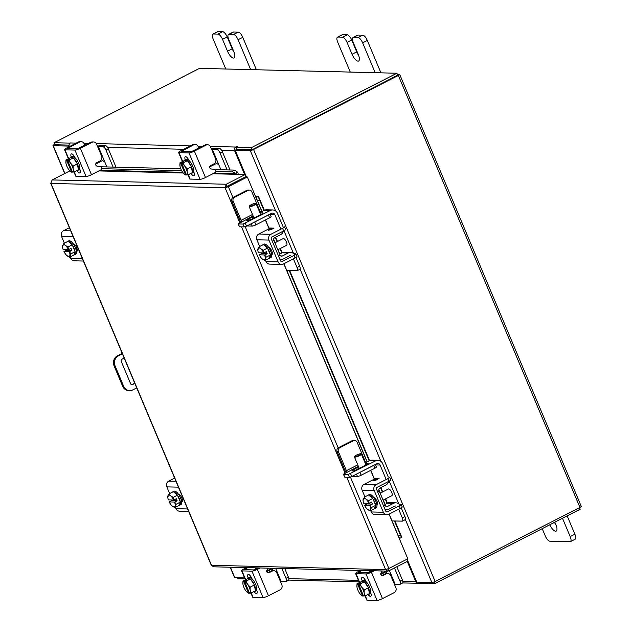 <?xml version="1.0" encoding="UTF-8"?>
<svg xmlns="http://www.w3.org/2000/svg" width="632" height="632" viewBox="0 0 632 632"><rect width="100%" height="100%" fill="white"/><g stroke="black" fill="none" stroke-linecap="round" stroke-linejoin="round"><path stroke-width="0.95" d="M122.671 386.263L123.667 386.286A7.521 6.841 91.4 0 0 129.694 390.623L128.699 390.6A7.521 6.841 -88.6 0 1 122.671 386.263L114.076 365.825A7.521 6.841 -88.6 0 1 117.426 355.832L122.213 353.383M122.403 353.825L118.421 355.856A7.521 6.841 91.4 0 0 115.071 365.849L114.076 365.825M123.667 386.286L115.071 365.849M136.717 387.89L132.744 389.92A7.521 6.841 91.4 0 1 129.694 390.623M131.646 384.754A1.864 1.698 91.4 0 0 131.898 384.651L134.75 383.197M131.898 384.651L134.932 383.632M132.894 384.675A1.864 1.698 -88.6 0 1 130.642 383.774L121.32 361.591A1.864 1.698 -88.6 0 1 122.15 359.118L124.188 358.075M172.465 492.115A7.521 2.789 62.9 0 1 172.781 491.87L174.029 491.23A7.521 2.789 62.9 0 1 180.562 498A7.521 2.789 62.9 0 1 180.87 504.62L179.63 505.252A7.521 2.789 62.9 0 1 179.125 505.379M173.397 491.751A7.521 2.789 62.9 0 1 177.395 495.117M177.545 495.33A7.521 2.789 62.9 0 1 179.322 498.64A7.521 2.789 62.9 0 1 180.317 501.927M180.349 502.14A7.521 2.789 62.9 0 1 179.63 505.252M181.74 497.605A3.911 1.454 62.9 0 1 181.589 500.196A3.911 1.454 62.9 0 1 181.337 500.26M177.481 495.188L173.31 491.68L169.068 493.853L170.482 495.693L173.239 497.352L177.481 495.188A7.592 2.82 -117.1 0 1 177.481 495.196L173.239 497.36L173.816 499.999L176.288 498.743L177.15 500.781L174.677 502.045L176.131 504.233L180.373 502.069L177.481 495.196M174.859 507.614L179.101 505.442L180.373 502.077A7.592 2.82 -117.1 0 0 180.373 502.069L176.131 504.241L174.859 507.614L172.102 505.948A6.589 2.449 62.9 0 1 169.226 501.934L171.699 500.647L171.414 499.967M169.068 493.853L167.796 497.218M169.226 501.934L174.677 502.045M174.953 506.327A6.589 2.449 62.9 0 1 172.481 506.264M173.816 499.999L168.365 499.888A6.589 2.449 62.9 0 1 167.812 497.518A6.589 2.449 62.9 0 1 167.891 495.93M177.15 500.781L171.699 500.647M168.009 495.63A6.589 2.449 62.9 0 1 170.482 495.693M170.861 496.009A6.589 2.449 62.9 0 1 173.737 500.023M174.598 502.069A6.589 2.449 62.9 0 1 175.072 506.019M178.414 494.161L178.572 494.169A4.226 1.572 62.9 0 1 181.763 497.661A4.226 1.572 62.9 0 1 182.103 501.753A4.226 1.572 62.9 0 1 181.795 501.824L181.629 501.816M188.652 511.422L179.488 511.193A4.361 3.966 -88.6 0 1 175.988 508.681L175.42 507.322M169.637 493.56L166.824 486.877A4.361 3.966 -88.6 0 1 168.768 481.086L174.637 478.084M182.561 500.576L181.408 500.544M386.192 571.083A5.562 1.019 -22.8 0 0 384.88 571.707L380.701 573.848M380.772 574.448L386.057 571.739A2.71 0.498 157.2 0 1 387.479 571.115M389.391 570.554L395.15 584.245L399.882 584.363A3.61 1.343 -117.1 0 0 400.143 584.308A3.61 1.343 -117.1 0 0 400.001 581.132L394.463 567.963M370.218 570.688L370.715 571.873M400.001 581.132L402.363 579.923L396.825 566.754M395.15 584.245A2.71 0.498 -22.8 0 0 394.463 584.339M402.363 579.923A3.61 1.343 62.9 0 1 402.505 583.099L400.143 584.308M361.283 581.701A7.521 2.789 62.9 0 1 361.875 581.006L363.116 580.366A7.521 2.789 62.9 0 1 363.677 580.247A7.521 2.789 62.9 0 1 369.357 586.457A7.521 2.789 62.9 0 1 369.965 593.756L368.717 594.388A7.521 2.789 62.9 0 1 368.164 594.507A7.521 2.789 62.9 0 1 367.856 594.475M361.875 581.006A7.521 2.789 62.9 0 1 362.436 580.879A7.521 2.789 62.9 0 1 364.301 581.772M364.451 581.898A7.521 2.789 62.9 0 1 368.361 587.649M368.464 587.894A7.521 2.789 62.9 0 1 369.357 593.574M369.293 593.74A7.521 2.789 62.9 0 1 368.717 594.388M364.783 580.176A7.521 2.789 62.9 0 1 365.004 579.623M368.44 587.776L364.198 589.94L364.143 592.879L365.13 595.858L369.372 593.693L368.44 587.776L364.364 581.78A7.592 2.82 -117.1 0 0 364.364 581.772L361.22 581.693L356.977 583.865L357.641 584.118L360.114 582.854L361.046 582.878L358.581 584.142L360.122 583.944L364.364 581.772M369.372 593.693L365.13 595.865L363.511 596L358.581 584.142M363.376 595.668L362.657 596.039L361.228 595.107A6.589 2.449 62.9 0 1 359.655 593.306L359.284 592.761A6.589 2.449 62.9 0 1 357.009 587.341L356.977 583.865M364.198 589.94L361.496 586.923L360.122 583.944L364.364 581.78M364.23 593.416A6.589 2.449 62.9 0 1 363.511 596M361.867 587.46A6.589 2.449 62.9 0 1 364.143 592.879M362.657 596.039L362.578 595.976A6.589 2.449 62.9 0 1 361.228 595.107M357.641 584.118L362.578 595.976M360.287 583.265L360.114 582.854M356.922 586.804A6.589 2.449 62.9 0 1 356.906 586.654A6.589 2.449 62.9 0 1 357.633 584.221M358.573 584.245A6.589 2.449 62.9 0 1 361.496 586.923M371.055 593.954A4.226 1.572 62.9 0 1 370.486 593.203M370.66 592.737A4.226 1.572 62.9 0 1 370.771 596.316A4.226 1.572 62.9 0 1 370.455 596.379A4.226 1.572 62.9 0 1 368.195 594.507M382.486 598.599A4.361 0.798 157.2 0 1 377.075 600.4L365.968 573.967A4.361 0.798 -22.8 0 0 371.379 572.165L382.486 598.599L394.171 592.626A3.76 3.421 91.4 0 0 395.845 587.634L390.829 575.697A3.76 3.421 91.4 0 0 386.294 573.88L383.032 575.547A1.801 1.643 -88.6 0 1 381.001 572.876L382.218 570.98M361.694 570.475L358.368 572.513L368.33 572.758L372.904 570.751M381.704 575.578A1.801 1.643 91.4 0 0 381.847 575.515L385.109 573.848A3.76 3.421 -88.6 0 1 386.634 573.501L387.819 573.524M368.511 572.742A1.801 1.643 -88.6 0 1 368.606 572.568L369.823 570.672M365.968 573.967L356.006 573.722L359.687 582.483M371.379 572.165L374.089 570.783M359.395 582.625L355.587 573.564A4.361 0.798 -22.8 0 1 357.799 571.834L360.517 570.443M355.587 573.564A4.361 0.798 -22.8 0 0 356.006 573.722M362.199 580.84A4.226 1.572 62.9 0 1 362.104 577.316A4.226 1.572 62.9 0 1 365.778 581.124L365.92 581.472M377.075 600.4L367.113 600.155A4.361 0.798 157.2 0 1 366.702 599.997L364.972 595.889M365.027 580.761L364.64 579.828A4.226 1.572 62.9 0 1 364.182 578.462M272.179 568.263A5.562 1.019 -22.8 0 0 270.859 568.887L266.68 571.028M266.751 571.62L272.044 568.918A2.71 0.498 157.2 0 1 273.459 568.294M275.631 568.342L281.129 581.424L285.862 581.543A3.61 1.343 -117.1 0 0 286.13 581.487A3.61 1.343 -117.1 0 0 285.98 578.312L281.856 568.5M256.205 567.868L256.703 569.045M285.98 578.312L288.342 577.103L284.755 568.571M281.129 581.424A2.71 0.498 -22.8 0 0 280.442 581.519M288.342 577.103A3.61 1.343 62.9 0 1 288.492 580.279L286.13 581.487M247.262 578.873A7.521 2.789 62.9 0 1 247.855 578.177L249.095 577.545A7.521 2.789 62.9 0 1 249.656 577.427A7.521 2.789 62.9 0 1 255.336 583.636A7.521 2.789 62.9 0 1 255.944 590.936L254.704 591.568A7.521 2.789 62.9 0 1 254.143 591.686A7.521 2.789 62.9 0 1 253.835 591.647M247.855 578.177A7.521 2.789 62.9 0 1 248.416 578.059A7.521 2.789 62.9 0 1 250.28 578.952M250.43 579.078A7.521 2.789 62.9 0 1 254.34 584.829M254.443 585.074A7.521 2.789 62.9 0 1 255.336 590.754M255.273 590.912A7.521 2.789 62.9 0 1 254.704 591.568M250.762 577.356A7.521 2.789 62.9 0 1 250.983 576.795M255.352 590.873A7.592 2.82 -117.1 0 0 255.36 590.873L254.42 584.956L250.351 578.959L247.199 578.873L242.957 581.045L243.62 581.298L246.093 580.034L247.025 580.058L244.56 581.322L246.101 581.124L250.343 578.952A7.592 2.82 -117.1 0 0 250.343 578.952L246.109 581.124L247.475 584.094L250.177 587.12L250.122 590.059L251.109 593.037L255.36 590.873L251.109 593.045L249.49 593.179L244.56 581.322M254.42 584.956L250.177 587.12M249.356 592.848L248.637 593.219L247.207 592.287A6.589 2.449 62.9 0 1 245.635 590.478L245.263 589.94A6.589 2.449 62.9 0 1 242.988 584.521L242.957 581.045M250.209 590.596A6.589 2.449 62.9 0 1 249.49 593.179M247.847 584.639A6.589 2.449 62.9 0 1 250.122 590.059M248.637 593.219L248.558 593.156A6.589 2.449 62.9 0 1 247.207 592.287M243.62 581.298L248.558 593.156M246.267 580.445L246.093 580.034M242.901 583.984A6.589 2.449 62.9 0 1 242.886 583.834A6.589 2.449 62.9 0 1 243.612 581.401M244.552 581.424A6.589 2.449 62.9 0 1 247.475 584.094M257.034 591.133A4.226 1.572 62.9 0 1 256.466 590.383M256.639 589.917A4.226 1.572 62.9 0 1 256.75 593.488A4.226 1.572 62.9 0 1 256.442 593.559A4.226 1.572 62.9 0 1 254.175 591.686M268.466 595.779A4.361 0.798 157.2 0 1 263.054 597.58L251.947 571.146A4.361 0.798 -22.8 0 0 257.358 569.345L268.466 595.779L280.15 589.806A3.76 3.421 91.4 0 0 281.825 584.813L276.808 572.876A3.76 3.421 91.4 0 0 272.274 571.059L269.011 572.726A1.801 1.643 -88.6 0 1 266.981 570.056L268.197 568.16M247.681 567.654L244.347 569.693L254.309 569.938L258.883 567.931M267.692 572.758A1.801 1.643 91.4 0 0 267.826 572.695L271.089 571.028A3.76 3.421 -88.6 0 1 272.613 570.672L273.798 570.704M254.491 569.922A1.801 1.643 -88.6 0 1 254.585 569.748L255.802 567.852M251.947 571.146L241.985 570.901L245.666 579.663M257.358 569.345L260.068 567.963M245.382 579.805L241.566 570.743A4.361 0.798 -22.8 0 1 243.786 569.013L246.496 567.623M241.566 570.743A4.361 0.798 -22.8 0 0 241.985 570.901M248.178 578.019A4.226 1.572 62.9 0 1 248.084 574.496A4.226 1.572 62.9 0 1 251.757 578.304L251.899 578.643M263.054 597.58L253.092 597.335A4.361 0.798 157.2 0 1 252.682 597.177L250.951 593.069M251.007 577.932L250.62 577.008A4.226 1.572 62.9 0 1 250.161 575.641M220.916 169.763L218.83 164.818L216.831 163.459A2.71 0.498 -22.8 0 0 214.785 164.296L214.469 163.538M209.745 166.88L214.785 164.296M227.141 169.913L220.023 152.984A3.61 1.343 -117.1 0 0 217.147 149.673L219.509 148.465L214.777 148.346A5.562 1.019 -22.8 0 0 211.507 149.097M211.736 149.65A2.71 0.498 157.2 0 1 212.415 149.555L218.83 164.818M217.147 149.673L212.415 149.555M219.509 148.465A3.61 1.343 62.9 0 1 222.385 151.775L220.023 152.984M235.349 182.616L235.151 182.158M230.04 169.984L222.385 151.775M232.987 183.825L232.789 183.367M231.225 184.165L232.276 184.189M199.27 147.967L198.764 147.951M209.737 167.433L210.14 168.389M184.283 160.631A7.521 2.789 62.9 0 1 184.876 159.935L186.116 159.304A7.521 2.789 62.9 0 1 186.677 159.185A7.521 2.789 62.9 0 1 192.357 165.394A7.521 2.789 62.9 0 1 192.965 172.686L191.717 173.326A7.521 2.789 62.9 0 1 191.164 173.445A7.521 2.789 62.9 0 1 190.856 173.405M184.876 159.935A7.521 2.789 62.9 0 1 185.437 159.817A7.521 2.789 62.9 0 1 187.301 160.71M187.451 160.836A7.521 2.789 62.9 0 1 191.362 166.587M191.464 166.824A7.521 2.789 62.9 0 1 192.357 172.504M192.294 172.67A7.521 2.789 62.9 0 1 191.717 173.326M187.783 159.106A7.521 2.789 62.9 0 1 187.957 158.648M187.364 160.71L184.22 160.631L179.978 162.803L180.641 163.048L183.114 161.792L184.046 161.816L181.582 163.072L183.122 162.874L187.364 160.71L183.122 162.882L184.497 165.853L187.198 168.878L191.441 166.706L187.364 160.71M187.198 168.878L187.143 171.817L188.131 174.795L192.373 172.623A7.592 2.82 -117.1 0 0 192.373 172.623L191.441 166.706M179.978 162.803L180.009 166.279A6.589 2.449 62.9 0 0 182.285 171.699L182.648 172.236A6.589 2.449 62.9 0 0 184.228 174.045L184.986 174.716A7.592 2.82 62.9 0 1 184.986 174.716L186.377 174.606M192.373 172.631L188.131 174.803L186.511 174.938L181.574 163.175A6.589 2.449 62.9 0 1 184.497 165.853M179.923 165.742A6.589 2.449 62.9 0 1 179.907 165.592A6.589 2.449 62.9 0 1 180.634 163.151L180.641 163.048M183.288 162.203L183.114 161.792M180.634 163.151L185.658 174.977M184.868 166.398A6.589 2.449 62.9 0 1 187.143 171.817M187.23 172.346A6.589 2.449 62.9 0 1 186.511 174.938M185.579 174.914A6.589 2.449 62.9 0 1 184.228 174.045M185.215 159.762A4.226 1.572 62.9 0 1 185.31 156.744A4.226 1.572 62.9 0 1 185.626 156.673A4.226 1.572 62.9 0 1 188.921 160.402M204.879 145.099A3.76 3.421 -88.6 0 1 206.403 144.744L207.588 144.775A3.76 3.421 91.4 0 1 210.598 146.948L215.615 158.885A3.76 3.421 91.4 0 1 213.94 163.878L210.677 165.545A1.801 1.643 -88.6 0 0 211.214 168.981L214.382 169.281A1.801 1.643 -88.6 0 1 214.92 172.718L205.487 177.537A4.361 0.798 157.2 0 1 200.075 179.338L188.968 152.905A4.361 0.798 -22.8 0 0 194.38 151.103L206.064 145.131L204.879 145.099L191.33 151.696L181.226 151.396L193.669 144.823L192.484 144.791L180.799 150.764A4.361 0.798 -22.8 0 0 178.587 152.502A4.361 0.798 -22.8 0 0 179.006 152.652L188.968 152.905M192.484 144.791A3.76 3.421 -88.6 0 1 194.008 144.444L195.193 144.467A3.76 3.421 91.4 0 1 198.211 146.64L198.859 148.18M195.193 144.467A3.76 3.421 91.4 0 0 193.669 144.823M188.281 174.724L190.114 179.085L200.075 179.338M190.114 179.085A4.361 0.798 157.2 0 1 189.703 178.935L187.973 174.827M193.661 171.675L193.803 172.023A4.226 1.572 62.9 0 1 193.977 175.736A4.226 1.572 62.9 0 1 191.077 173.437M207.588 144.775A3.76 3.421 91.4 0 0 206.064 145.131M188.028 159.691L187.846 159.256A4.226 1.572 62.9 0 1 187.388 157.889M194.261 173.381A4.226 1.572 62.9 0 1 193.439 172.228M106.895 166.943L104.817 161.997L102.811 160.631A2.71 0.498 -22.8 0 0 100.772 161.476L100.449 160.718M95.732 164.051L100.772 161.476M113.12 167.093L106.002 150.163A3.61 1.343 -117.1 0 0 103.135 146.853L105.497 145.644L100.764 145.526A5.562 1.019 -22.8 0 0 97.486 146.276M97.715 146.829A2.71 0.498 157.2 0 1 98.402 146.735L104.817 161.997M103.135 146.853L98.402 146.735M105.497 145.644A3.61 1.343 62.9 0 1 108.364 148.955L106.002 150.163M116.019 167.164L108.364 148.955M85.249 145.147L84.743 145.131M95.716 164.612L96.119 165.568M70.263 157.81A7.521 2.789 62.9 0 1 70.855 157.115L72.095 156.483A7.521 2.789 62.9 0 1 72.656 156.357A7.521 2.789 62.9 0 1 78.336 162.574A7.521 2.789 62.9 0 1 78.945 169.866L77.704 170.506A7.521 2.789 62.9 0 1 77.144 170.624A7.521 2.789 62.9 0 1 76.835 170.585M70.855 157.115A7.521 2.789 62.9 0 1 71.416 156.997A7.521 2.789 62.9 0 1 73.28 157.881M73.431 158.008A7.521 2.789 62.9 0 1 77.341 163.767M77.444 164.004A7.521 2.789 62.9 0 1 78.336 169.684M78.273 169.85A7.521 2.789 62.9 0 1 77.704 170.506M73.762 156.286A7.521 2.789 62.9 0 1 73.936 155.828M73.344 157.889L70.199 157.81L65.957 159.975L66.621 160.228L69.093 158.964L70.026 158.988L67.561 160.251L69.101 160.054L73.344 157.889A7.592 2.82 -117.1 0 0 73.344 157.889L69.101 160.062L70.476 163.032L73.178 166.058L77.42 163.886L73.352 157.889M73.178 166.058L73.122 168.997L74.11 171.975L78.352 169.803A7.592 2.82 -117.1 0 0 78.352 169.803L77.42 163.886M65.957 159.975A7.592 2.82 -117.1 0 0 65.957 159.983L65.989 163.451A6.589 2.449 62.9 0 0 68.264 168.87L68.635 169.416A6.589 2.449 62.9 0 0 70.207 171.225L70.966 171.896A7.592 2.82 62.9 0 1 70.966 171.896L72.356 171.785M78.352 169.81L74.11 171.975L72.49 172.117L67.553 160.354A6.589 2.449 62.9 0 1 70.476 163.032M65.902 162.922A6.589 2.449 62.9 0 1 65.886 162.764A6.589 2.449 62.9 0 1 66.613 160.331L66.621 160.228M69.267 159.382L69.093 158.964M66.613 160.331L71.637 172.149M70.847 163.577A6.589 2.449 62.9 0 1 73.122 168.997M73.209 169.526A6.589 2.449 62.9 0 1 72.49 172.117M71.558 172.094A6.589 2.449 62.9 0 1 70.207 171.225M71.203 156.941A4.226 1.572 62.9 0 1 71.29 153.924A4.226 1.572 62.9 0 1 71.606 153.853A4.226 1.572 62.9 0 1 74.9 157.581M90.858 142.279A3.76 3.421 -88.6 0 1 92.383 141.924L93.568 141.955A3.76 3.421 91.4 0 1 96.578 144.128L101.594 156.057A3.76 3.421 91.4 0 1 99.919 161.057L96.656 162.724A1.801 1.643 -88.6 0 0 97.194 166.153L100.362 166.461A1.801 1.643 -88.6 0 1 100.899 169.89L91.466 174.716A4.361 0.798 157.2 0 1 86.055 176.51L74.947 150.076A4.361 0.798 -22.8 0 0 80.359 148.283L92.043 142.311L90.858 142.279L77.309 148.875L67.205 148.575L79.648 142.002L78.471 141.971L66.787 147.943A4.361 0.798 -22.8 0 0 64.567 149.681A4.361 0.798 -22.8 0 0 64.985 149.831L74.947 150.076M78.471 141.971A3.76 3.421 -88.6 0 1 79.995 141.623L81.172 141.647A3.76 3.421 91.4 0 1 84.19 143.82L84.838 145.36M81.172 141.647A3.76 3.421 91.4 0 0 79.648 142.002M74.26 171.904L76.093 176.265L86.055 176.51M76.093 176.265A4.361 0.798 157.2 0 1 75.682 176.115L73.952 172.007M79.64 168.855L79.782 169.194A4.226 1.572 62.9 0 1 79.956 172.915A4.226 1.572 62.9 0 1 77.057 170.616M93.568 141.955A3.76 3.421 91.4 0 0 92.043 142.311M74.007 156.87L73.826 156.428A4.226 1.572 62.9 0 1 73.367 155.069M80.248 170.561A4.226 1.572 62.9 0 1 79.419 169.408M226.943 186.788L225.087 187.744L226.248 184.236L226.943 186.788L227.441 186.661L246.393 176.968L247.325 176.992L261.838 211.515M406.913 559.249L407.727 561.184L388.775 570.87L387.953 568.911M389.051 514.156L407.814 558.791L388.862 568.476L385.607 569.598L387.708 571.123L213.632 566.809L211.254 565.19L50.742 183.351L52.179 179.93L69.86 170.885M387.708 571.123L388.775 570.87M239.812 222.772L225.087 187.744L228.373 186.685L227.441 186.661M232.916 197.492L228.373 186.685L247.325 176.992M52.179 179.93L226.248 184.236L245.2 174.543L235.862 174.314L235.918 173.642A3.01 0.687 -147.3 0 0 232.481 171.92L233.658 170.079A3.01 0.687 32.7 0 1 237.095 171.801L235.957 173.674M227.101 186.274L246.053 176.581L245.2 174.543M238.082 174.369A2.639 2.402 91.4 0 0 237.142 171.833M101.183 166.801L180.76 168.768M215.204 169.621L233.658 170.079M101.807 168.681L181.661 170.664M215.828 171.509L232.481 171.92M401.77 537.279A2.639 0.482 157.2 0 1 401.818 537.334A2.639 0.482 157.2 0 1 401.826 537.39L401.826 537.39A3.01 0.403 68.6 0 1 401.77 537.469A3.01 0.403 68.6 0 1 400.514 535.328L394.463 520.942M256.434 197.287L258.512 196.481A3.01 0.403 68.6 0 0 259.491 199.862L257.422 200.668A3.01 0.403 -111.4 0 1 256.434 197.295L255.913 197.429M264.302 210.258L258.512 196.481A2.639 0.482 -22.8 0 0 258.512 196.418A2.639 0.482 -22.8 0 0 255.755 197.05M259.491 199.862L263.939 210.44M271.341 228.049L271.831 229.219M275.283 237.419L277.085 241.708M280.008 248.66L281.809 252.95M289.211 270.559L369.191 460.815M376.593 478.432L377.083 479.593M380.535 487.793L382.336 492.091M385.259 499.035L387.06 503.333M399.748 538.211A3.01 0.403 -111.4 0 1 399.701 538.274A3.01 0.403 -111.4 0 1 398.437 536.141L400.514 535.328M257.422 200.668L261.956 211.451M265.519 219.944L269.224 228.737M273.624 239.22L275.102 242.72M278.017 249.672L279.826 253.961M283.926 263.718L367.208 461.834M370.771 470.319L374.476 479.119M378.876 489.603L380.353 493.102M383.269 500.054L385.078 504.344M389.178 514.092L398.437 536.141M68.691 146.972L68.319 146.087L53.214 145.708A2.639 0.482 -22.8 0 1 52.962 145.621L64.693 173.524M230.19 567.22L234.535 577.561A2.639 0.482 157.2 0 0 234.788 577.656L244.576 577.901M245.69 568.034L245.508 567.599M251.441 147.604L252.302 149.642L236.724 149.255L235.87 147.224L251.441 147.604L396.888 73.233L199.499 68.351L54.06 142.721L54.913 144.76L69.038 145.107L55.039 144.744M68.319 146.087L69.046 145.715M407.087 559.162L416.749 582.159L431.853 582.53A2.639 0.482 157.2 0 0 435.124 581.44L579.923 507.401A2.639 0.482 157.2 0 0 581.258 506.358L399.685 74.41A2.639 0.482 -22.8 0 0 399.44 74.315L397.323 74.268M399.685 74.41A2.639 0.482 -22.8 0 1 398.35 75.461L253.55 149.5A2.639 0.482 -22.8 0 1 250.28 150.59L235.183 150.211L246.425 176.968M252.136 149.634L237.04 149.263L235.183 150.211M52.962 145.621A2.639 0.482 -22.8 0 1 54.305 144.57L54.739 144.349M397.615 75.279L252.618 149.476M235.87 147.224L237.403 146.355L235.728 147.043A2.639 2.402 91.4 0 0 234.551 150.55L244.631 174.535M245.595 176.818L245.785 177.284M69.323 146.648L69.244 146.458A2.639 2.402 -88.6 0 1 70.421 142.951L69.773 143.44M54.06 142.721L69.631 143.109M252.302 149.642L397.741 75.271L396.888 73.233M236.4 149.587L236.637 149.049M407.261 561.421L415.824 581.788A2.639 2.402 91.4 0 0 419.008 583.059L419.063 583.028M418.716 582.206L419.15 583.233L434.729 583.62L434.018 581.946M245.011 578.928L237.34 578.738L236.905 577.703M579.489 507.622L580.168 509.25L434.729 583.62M67.213 241.732A7.521 2.789 62.9 0 1 67.529 241.487L68.777 240.855A7.521 2.789 62.9 0 1 75.311 247.625A7.521 2.789 62.9 0 1 75.619 254.238L74.379 254.878A7.521 2.789 62.9 0 1 73.873 254.996M68.145 241.369A7.521 2.789 62.9 0 1 72.143 244.734M72.293 244.947A7.521 2.789 62.9 0 1 74.07 248.258A7.521 2.789 62.9 0 1 75.066 251.544M75.097 251.757A7.521 2.789 62.9 0 1 74.379 254.878M76.488 247.223A3.911 1.454 62.9 0 1 76.338 249.822A3.911 1.454 62.9 0 1 76.085 249.877M72.23 244.805L68.059 241.298L63.816 243.47L65.23 245.311L67.987 246.978L72.23 244.805A7.592 2.82 -117.1 0 0 72.23 244.805L67.995 246.978L68.564 249.616L71.037 248.36L71.898 250.398L69.425 251.662L70.879 253.851L75.121 251.686L72.238 244.813M69.607 257.232L73.849 255.059L75.121 251.694A7.592 2.82 -117.1 0 0 75.121 251.686L70.879 253.859L69.607 257.232L66.85 255.565A6.589 2.449 62.9 0 1 63.974 251.552L66.447 250.264L66.163 249.585M63.816 243.47L62.544 246.835M63.974 251.552L69.425 251.662M69.702 255.944A6.589 2.449 62.9 0 1 67.229 255.881M68.564 249.616L63.113 249.506A6.589 2.449 62.9 0 1 62.56 247.136A6.589 2.449 62.9 0 1 62.639 245.556M71.898 250.398L66.447 250.264M62.758 245.248A6.589 2.449 62.9 0 1 65.23 245.311M65.609 245.627A6.589 2.449 62.9 0 1 68.485 249.64M69.346 251.686A6.589 2.449 62.9 0 1 69.82 255.636M73.162 243.778L73.32 243.786A4.226 1.572 62.9 0 1 76.511 247.278A4.226 1.572 62.9 0 1 76.851 251.378A4.226 1.572 62.9 0 1 76.543 251.441L76.385 251.441M83.4 261.04L74.236 260.811A4.361 3.966 -88.6 0 1 70.737 258.298L70.168 256.94M64.385 243.178L61.573 236.494A4.361 3.966 -88.6 0 1 63.516 230.704L69.386 227.702M77.309 250.193L76.156 250.169M358.605 466.914A4.1 0.75 -22.8 0 0 357.594 467.459L354.023 469.284A3.966 0.727 -22.8 0 0 352.016 470.856A3.966 0.727 -22.8 0 0 357.309 469.363L360.872 467.538A4.1 0.75 -22.8 0 0 362.61 466.653L366.173 464.828A3.966 0.727 -22.8 0 0 368.187 463.256A3.966 0.727 -22.8 0 0 367.808 463.114A3.966 0.727 -22.8 0 0 365.399 463.675M388.293 477.049L382.684 463.698A5.854 5.325 91.4 0 0 377.991 460.325L371.766 460.167A5.854 5.325 -88.6 0 0 369.388 460.72L365.083 462.924M358.368 466.353L343.389 474.269L348.24 474.45L375.613 460.87A5.854 5.325 91.4 0 1 377.991 460.325M343.571 474.34L344.764 477.192L349.433 477.302L348.24 474.45M344.764 477.192L343.389 474.269M350.57 473.676L351.771 476.528L376.814 463.722A2.71 2.465 91.4 0 1 380.085 465.034L375.495 464.915M351.771 476.528L349.433 477.302M357.594 467.459L358.202 468.912M379.097 478.566L374.594 478.377M384.888 504.439L387.258 503.23L393.483 503.38A5.854 5.325 -88.6 0 1 395.861 502.835A5.854 5.325 -88.6 0 1 400.088 505.331M395.861 502.835L389.636 502.685A5.854 5.325 91.4 0 0 387.258 503.23M392.472 520.887L402.189 521.131A3.61 1.343 -117.1 0 0 402.45 521.076A3.61 1.343 -117.1 0 0 402.308 517.9L398.666 509.242M404.788 519.804A3.61 1.343 -117.1 0 0 405.057 519.741A3.61 1.343 -117.1 0 0 404.907 516.565L401.249 507.875M384.983 509.313A5.261 4.787 91.4 0 0 386.705 509.716A5.261 4.787 91.4 0 0 388.838 509.218L394.684 506.232A2.71 2.465 -88.6 0 1 395.782 505.979M385.125 505.426A2.117 1.928 91.4 0 0 387.645 506.374L393.483 503.38M377.588 491.736L379.2 490.906L385.275 505.355L383.663 506.177M379.2 490.906L377.557 491.649M388.688 481.402A5.854 5.325 -88.6 0 1 385.804 485.099L379.958 488.094A2.117 1.928 91.4 0 0 379.018 490.906M385.812 478.653L380.085 465.034M367.753 495.409A7.521 2.789 62.9 0 1 368.069 495.164L369.309 494.524A7.521 2.789 62.9 0 1 375.843 501.294A7.521 2.789 62.9 0 1 376.159 507.915L374.91 508.547A7.521 2.789 62.9 0 1 374.405 508.673M372.825 498.624A7.521 2.789 62.9 0 1 374.602 501.934A7.521 2.789 62.9 0 1 375.598 505.221M375.637 505.434A7.521 2.789 62.9 0 1 374.91 508.547M368.685 495.046A7.521 2.789 62.9 0 1 372.683 498.411M377.272 502.084A3.911 1.454 62.9 0 1 376.877 503.491A3.911 1.454 62.9 0 1 376.625 503.554M383.087 500.149L391.848 495.67A3.76 1.398 -117.1 0 0 391.69 492.36A3.76 1.398 -117.1 0 0 388.427 488.978L380.164 493.197M372.769 498.49A7.592 2.82 -117.1 0 0 372.762 498.482L368.598 494.974L364.356 497.147L365.77 498.988L368.519 500.647L372.762 498.482L368.527 500.655L369.104 503.293L371.569 502.037L372.43 504.075L369.965 505.339L371.418 507.528L375.661 505.363L372.769 498.49M375.661 505.371A7.592 2.82 -117.1 0 0 375.661 505.363L371.418 507.536L370.139 510.909L374.381 508.736L375.661 505.371M372.43 504.075L366.987 503.941L364.506 505.229A6.589 2.449 62.9 0 0 367.389 509.242L370.139 510.909M366.987 503.941L366.694 503.262M364.356 497.147L363.076 500.512M366.149 499.304A6.589 2.449 62.9 0 1 369.025 503.317L369.104 503.293M363.297 498.924A6.589 2.449 62.9 0 1 365.77 498.988M369.965 505.339L369.886 505.363A6.589 2.449 62.9 0 1 370.352 509.313M364.506 505.229L369.886 505.363M369.025 503.317L363.653 503.183A6.589 2.449 62.9 0 1 363.1 500.813A6.589 2.449 62.9 0 1 363.179 499.225M370.241 509.621A6.589 2.449 62.9 0 1 367.761 509.558M373.702 497.455A4.226 1.572 62.9 0 1 376.996 501.326A4.226 1.572 62.9 0 1 377.17 505.047A4.226 1.572 62.9 0 1 376.917 505.11M378.837 478.487L375.985 480.154L373.852 480.502L374.002 480.881M387.819 478.701A3.76 0.687 -22.8 0 0 389.731 477.207L390.813 479.799A3.76 0.687 157.2 0 1 388.909 481.292L387.819 478.701L376.135 484.673A4.361 3.966 91.4 0 0 374.191 490.472L383.355 512.268A4.361 3.966 91.4 0 0 386.855 514.788A4.361 3.966 91.4 0 0 388.617 514.377L400.301 508.404L399.219 505.813L387.535 511.794A1.501 1.367 -88.6 0 1 385.718 511.067L376.553 489.263A1.501 1.367 -88.6 0 1 377.225 487.264L388.909 481.292M399.219 505.813A3.76 0.687 -22.8 0 0 401.123 504.32A3.76 0.687 -22.8 0 0 400.767 504.186L399.092 504.146M374.191 490.472L362.112 490.171L364.925 496.855M370.708 510.617L371.276 511.975L383.355 512.268M362.112 490.171A4.361 3.966 -88.6 0 1 364.056 484.381L373.488 479.554L375.898 478.874L373.852 480.502M386.855 514.788L374.776 514.488A4.361 3.966 -88.6 0 1 371.276 511.975M401.123 504.32L402.213 506.911A3.76 0.687 157.2 0 1 400.301 508.404M377.62 503.862L376.696 503.838M253.353 216.531A4.1 0.75 -22.8 0 0 252.342 217.076L248.779 218.901A3.966 0.727 -22.8 0 0 246.764 220.481A3.966 0.727 -22.8 0 0 252.057 218.98L255.62 217.163A4.1 0.75 -22.8 0 0 257.358 216.27L260.921 214.446A3.966 0.727 -22.8 0 0 262.936 212.873A3.966 0.727 -22.8 0 0 262.557 212.731A3.966 0.727 -22.8 0 0 260.147 213.292M283.041 226.667L277.432 213.316A5.854 5.325 91.4 0 0 272.74 209.942L266.514 209.792A5.854 5.325 -88.6 0 0 264.137 210.338L259.831 212.542M253.116 215.97L238.138 223.894L242.988 224.076L270.362 210.488A5.854 5.325 91.4 0 1 272.74 209.942M238.319 223.957L239.512 226.809L244.181 226.92L242.988 224.076M239.512 226.809L238.138 223.894M245.319 223.293L246.52 226.145L271.562 213.34A2.71 2.465 91.4 0 1 274.833 214.651L270.243 214.532M246.52 226.145L244.181 226.92M252.342 217.076L252.95 218.53M273.846 228.184L269.351 227.994M279.636 254.056L282.006 252.847L288.232 253.005A5.854 5.325 -88.6 0 1 290.609 252.452A5.854 5.325 -88.6 0 1 294.844 254.949M290.609 252.452L284.384 252.302A5.854 5.325 91.4 0 0 282.006 252.847M287.22 270.512L296.937 270.749A3.61 1.343 -117.1 0 0 297.206 270.693A3.61 1.343 -117.1 0 0 297.056 267.518L293.414 258.859M299.536 269.422A3.61 1.343 -117.1 0 0 299.805 269.358A3.61 1.343 -117.1 0 0 299.655 266.183L295.997 257.493M279.731 258.93A5.261 4.787 91.4 0 0 281.453 259.333A5.261 4.787 91.4 0 0 283.594 258.836L289.432 255.849A2.71 2.465 -88.6 0 1 290.53 255.597M279.873 255.044A2.117 1.928 91.4 0 0 282.393 255.992L288.232 253.005M272.337 241.353L273.948 240.523L280.023 254.973L278.412 255.794M273.948 240.523L272.305 241.266M283.436 231.02A5.854 5.325 -88.6 0 1 280.553 234.725L274.707 237.711A2.117 1.928 91.4 0 0 273.767 240.523M280.561 228.278L274.833 214.651M262.501 245.026A7.521 2.789 62.9 0 1 262.817 244.782L264.058 244.15A7.521 2.789 62.9 0 1 270.599 250.92A7.521 2.789 62.9 0 1 270.907 257.532L269.659 258.172A7.521 2.789 62.9 0 1 269.161 258.291M267.581 248.242A7.521 2.789 62.9 0 1 269.351 251.552A7.521 2.789 62.9 0 1 270.354 254.838M270.385 255.052A7.521 2.789 62.9 0 1 269.659 258.172M263.433 244.663A7.521 2.789 62.9 0 1 267.431 248.028M272.021 251.702A3.911 1.454 62.9 0 1 271.626 253.116A3.911 1.454 62.9 0 1 271.373 253.171M277.835 249.766L286.596 245.287A3.76 1.398 -117.1 0 0 286.438 241.977A3.76 1.398 -117.1 0 0 283.175 238.596L274.912 242.814M267.518 248.107A7.592 2.82 -117.1 0 0 267.518 248.1L263.347 244.592L259.104 246.764L260.518 248.605L263.275 250.272L267.518 248.1L263.275 250.272L263.852 252.911L266.325 251.655L267.178 253.693L264.713 254.957L266.167 257.145L270.409 254.98L267.518 248.107M270.409 254.988A7.592 2.82 -117.1 0 0 270.409 254.98L266.167 257.153L264.887 260.526L269.129 258.354L270.409 254.988M267.178 253.693L261.735 253.558L259.262 254.846A6.589 2.449 62.9 0 0 262.138 258.859L264.887 260.526M261.735 253.558L261.443 252.879M259.104 246.764L257.824 250.13M260.898 248.921A6.589 2.449 62.9 0 1 263.773 252.934L263.852 252.911M258.046 248.542A6.589 2.449 62.9 0 1 260.518 248.605M264.713 254.957L264.634 254.98A6.589 2.449 62.9 0 1 265.108 258.93M259.262 254.846L264.634 254.98M263.773 252.934L258.401 252.8A6.589 2.449 62.9 0 1 257.848 250.43A6.589 2.449 62.9 0 1 257.927 248.85M264.99 259.238A6.589 2.449 62.9 0 1 262.517 259.175M268.45 247.08A4.226 1.572 62.9 0 1 271.744 250.944A4.226 1.572 62.9 0 1 271.918 254.664A4.226 1.572 62.9 0 1 271.665 254.728M274.004 228.105L270.741 229.779L268.6 230.119L268.758 230.498M282.567 228.318A3.76 0.687 -22.8 0 0 284.479 226.825L285.561 229.416A3.76 0.687 157.2 0 1 283.657 230.909L282.567 228.318L270.883 234.29A4.361 3.966 91.4 0 0 268.94 240.089L278.104 261.893A4.361 3.966 91.4 0 0 281.603 264.405A4.361 3.966 91.4 0 0 283.373 263.994L295.057 258.022L293.967 255.431L282.283 261.411A1.501 1.367 -88.6 0 1 280.466 260.684L271.302 238.88A1.501 1.367 -88.6 0 1 271.973 236.882L283.657 230.909M293.967 255.431A3.76 0.687 -22.8 0 0 295.871 253.938A3.76 0.687 -22.8 0 0 295.515 253.803L293.848 253.764M268.94 240.089L256.861 239.789L259.673 246.472M265.456 260.234L266.025 261.593L278.104 261.893M256.861 239.789A4.361 3.966 -88.6 0 1 258.804 233.998L268.237 229.171L270.646 228.492L268.6 230.119M281.603 264.405L269.524 264.105A4.361 3.966 -88.6 0 1 266.025 261.593M295.871 253.938L296.961 256.529A3.76 0.687 157.2 0 1 295.057 258.022M272.368 253.479L271.444 253.464M251.133 204.752A3.286 0.6 -22.8 0 0 249.474 205.937A3.286 0.6 -22.8 0 0 250.754 206.024A3.286 0.6 -22.8 0 0 253.859 204.823A3.286 0.6 -22.8 0 0 255.431 203.433A3.286 0.6 -22.8 0 0 251.133 204.752M255.431 203.433L256.023 203.662A3.76 0.687 157.2 0 1 256.134 203.757A3.76 0.687 157.2 0 1 254.23 205.25A3.76 0.687 157.2 0 1 249.206 206.672A3.76 0.687 157.2 0 1 249.221 206.522L249.474 205.937M260.558 212.17A3.01 1.114 62.9 0 1 259.784 210.756L251.82 191.804A3.01 2.733 91.4 0 0 248.186 190.351L234.512 197.342A3.01 2.733 91.4 0 0 233.176 201.339L241.14 220.292A3.01 1.114 -117.1 0 0 241.914 221.706M248.186 190.351L246.883 190.319L233.216 197.31L234.512 197.342M246.883 190.319A3.01 2.733 -88.6 0 1 248.107 190.042L249.411 190.074M233.176 201.339L231.873 201.308L239.836 220.26A6.154 2.283 -117.1 0 0 240.839 222.251M231.873 201.308A3.01 2.733 -88.6 0 1 233.216 197.31M270.062 214.106L271.136 216.657A3.01 0.553 157.2 0 1 269.611 217.85L255.936 224.842A3.01 0.553 157.2 0 1 252.208 226.082L246.899 225.948M253.724 222.464A3.01 0.553 -22.8 0 0 254.736 221.99L255.936 224.842M269.611 217.85L268.41 214.998L254.736 221.99M268.41 214.998A3.01 0.553 -22.8 0 0 269.248 214.525M356.385 455.135A3.286 0.6 -22.8 0 0 354.718 456.32A3.286 0.6 -22.8 0 0 356.006 456.407A3.286 0.6 -22.8 0 0 359.102 455.206A3.286 0.6 -22.8 0 0 360.682 453.816A3.286 0.6 -22.8 0 0 356.385 455.135M360.682 453.816L361.275 454.045A3.76 0.687 157.2 0 1 361.385 454.139A3.76 0.687 157.2 0 1 359.482 455.632A3.76 0.687 157.2 0 1 354.457 457.054A3.76 0.687 157.2 0 1 354.465 456.904L354.718 456.32M365.81 462.553A3.01 1.114 62.9 0 1 365.035 461.139L357.072 442.187A3.01 2.733 91.4 0 0 353.438 440.733L339.763 447.725A3.01 2.733 91.4 0 0 338.428 451.722L346.391 470.674A3.01 1.114 -117.1 0 0 347.158 472.08M353.438 440.733L352.135 440.702L338.46 447.693L339.763 447.725M352.135 440.702A3.01 2.733 -88.6 0 1 353.359 440.425L354.655 440.457M338.428 451.722L337.125 451.69L345.088 470.643A6.154 2.283 -117.1 0 0 346.091 472.633M337.125 451.69A3.01 2.733 -88.6 0 1 338.46 447.693M375.313 464.488L376.388 467.04A3.01 0.553 157.2 0 1 374.863 468.233L361.188 475.224A3.01 0.553 157.2 0 1 357.459 476.465L352.15 476.331M358.976 472.847A3.01 0.553 -22.8 0 0 359.987 472.373L361.188 475.224M374.863 468.233L373.662 465.381L359.987 472.373M373.662 465.381A3.01 0.553 -22.8 0 0 374.5 464.907M554.746 522.253A7.521 2.789 62.9 0 1 555.868 524.513A7.521 2.789 62.9 0 1 556.184 531.125A7.521 2.789 62.9 0 1 549.824 524.765M562.496 518.287L570.19 536.592A5.712 2.125 -117.1 0 1 570.427 541.624A5.712 2.125 -117.1 0 1 570.001 541.711L549.832 541.213A5.712 2.125 -117.1 0 1 545.29 535.976L542.209 528.66M567.173 515.894L574.867 534.206A5.712 2.125 62.9 0 1 575.104 539.23L570.427 541.624M556.263 525.516A7.521 2.789 62.9 0 1 554.501 522.38M233.619 31.987L228.942 34.373A5.712 2.125 -117.1 0 0 228.523 34.468L233.192 32.074A5.712 2.125 62.9 0 1 233.619 31.987L238.225 32.098A5.712 2.125 62.9 0 1 242.767 37.335L256.394 69.757M228.942 34.373L233.556 34.491L238.225 32.098M242.767 37.335L238.098 39.729L250.659 69.615M218.056 31.6L213.379 33.994A5.712 2.125 -117.1 0 0 212.952 34.081L217.629 31.687A5.712 2.125 62.9 0 1 218.056 31.6L222.662 31.711A5.712 2.125 62.9 0 1 227.204 36.948L232.189 48.806A7.521 2.789 -117.1 0 0 234.132 52.361M213.379 33.994L217.985 34.104L222.662 31.711M225.758 68.999L213.189 39.105A5.712 2.125 -117.1 0 1 212.952 34.081M238.098 39.729A5.712 2.125 -117.1 0 0 233.556 34.491M228.523 34.468A5.712 2.125 -117.1 0 0 228.752 39.492L233.737 51.35A7.521 2.789 -117.1 0 1 234.045 57.962A7.521 2.789 -117.1 0 1 227.512 51.192L222.527 39.342A5.712 2.125 -117.1 0 0 217.985 34.104M358.147 35.068L353.478 37.454A5.712 2.125 -117.1 0 0 353.051 37.549L357.72 35.155A5.712 2.125 62.9 0 1 358.147 35.068L362.752 35.179A5.712 2.125 62.9 0 1 367.295 40.416L380.93 72.838M353.478 37.454L358.083 37.572L362.752 35.179M367.295 40.416L362.626 42.81L375.187 72.696M342.584 34.681L337.907 37.075A5.712 2.125 -117.1 0 0 337.48 37.162L342.157 34.776A5.712 2.125 62.9 0 1 342.584 34.681L347.189 34.8A5.712 2.125 62.9 0 1 351.732 40.029L356.717 51.887A7.521 2.789 -117.1 0 0 358.66 55.442M337.907 37.075L342.512 37.185L347.189 34.8M350.286 72.08L337.717 42.194A5.712 2.125 -117.1 0 1 337.48 37.162M362.626 42.81A5.712 2.125 -117.1 0 0 358.083 37.572M353.051 37.549A5.712 2.125 -117.1 0 0 353.288 42.573L358.265 54.431A7.521 2.789 -117.1 0 1 358.581 61.043A7.521 2.789 -117.1 0 1 352.04 54.273L347.055 42.423A5.712 2.125 -117.1 0 0 342.512 37.185M117.426 355.832L118.421 355.856M175.988 508.681L187.617 508.965M178.453 487.161L166.824 486.877M168.768 481.086L175.972 481.26M181.795 501.824L182.34 501.539M386.8 573.501L386.057 571.739M358.984 571.865L359.268 572.537M365.28 595.786L367.113 600.155M381.847 575.515L383.032 575.547M386.294 573.88L385.109 573.848M363.803 580.255L364.64 579.828M272.779 570.68L272.044 568.918M244.963 569.037L245.248 569.716M251.26 592.966L253.092 597.335M267.826 572.695L269.011 572.726M272.274 571.059L271.089 571.028M249.782 577.435L250.62 577.008M181.984 150.795L182.269 151.467M179.006 152.652L182.688 161.413M194.38 151.103L205.487 177.537M67.964 147.975L68.248 148.646M64.985 149.831L68.667 158.593M80.359 148.283L91.466 174.716M225.087 187.744L50.987 183.43L211.507 565.292L385.607 569.598L346.778 477.239M345.064 473.155L241.527 226.856M388.862 568.476L350.444 477.081M338.167 447.875L245.192 226.698M265.401 219.999L269.098 228.792M273.593 239.488L274.975 242.783M277.898 249.735L279.707 254.025M283.8 263.773L367.081 461.897M370.652 470.382L374.349 479.167M378.845 489.871L380.227 493.165M383.15 500.117L384.959 504.407M98.884 170.924L183.248 173.01M212.897 173.745L235.862 174.314M235.918 173.642L214.161 173.105M182.711 172.323L100.14 170.277M272.218 229.021L271.807 228.057L272.195 229.029M275.639 237.229L277.44 241.527M280.363 248.471L282.172 252.768L280.387 248.463M289.654 270.567L369.554 460.641M377.035 478.44L377.446 479.412L377.059 478.44M380.891 487.612L382.692 491.909M385.615 498.853L387.424 503.151M401.818 537.334L394.929 520.95L401.818 537.405M234.788 577.656L230.403 567.228M64.875 173.437L53.214 145.708M250.28 150.59L275.678 211.009M283.973 230.743L293.548 253.519M300.074 269.05L380.93 461.392M389.225 481.126L398.8 503.902M405.325 519.433L431.853 582.53M253.55 149.5L435.124 581.44M398.35 75.461L579.923 507.401M234.551 150.55L221.555 150.226M183.691 149.286L107.535 147.406M69.67 146.466L69.244 146.458M70.421 142.951L76.267 143.101M83.914 143.29L88.654 143.401M96.309 143.59L190.279 145.921M197.935 146.111L202.675 146.229M210.33 146.419L235.728 147.043M288.808 578.643L358.447 580.366M402.829 581.464L415.824 581.788M70.737 258.298L82.365 258.583M73.201 236.787L61.573 236.494M63.516 230.704L70.721 230.877M76.543 251.441L77.096 251.157M369.388 460.72L375.613 460.87M354.552 470.524L354.023 469.284M404.907 516.565L402.308 517.9M387.645 506.374L385.939 506.327M376.917 505.079L377.407 504.826M386.318 511.762L387.535 511.794M376.016 480.146L375.629 479.206M364.056 484.381L376.135 484.673M264.137 210.338L270.362 210.488M249.3 220.141L248.779 218.901M299.655 266.183L297.056 267.518M273.585 228.105L273.988 228.113M282.393 255.992L280.687 255.944M271.665 254.696L272.155 254.451M281.066 261.379L282.283 261.411M270.765 229.764L270.377 228.823M258.804 233.998L270.883 234.29M259.784 210.756L259.207 211.056M252.492 214.485L241.14 220.292M252.208 226.082L251.22 223.744M365.035 461.139L364.459 461.439M357.744 464.868L346.391 470.674M357.459 476.465L356.472 474.126M570.19 536.592L574.867 534.206M232.189 48.806L227.512 51.192M227.204 36.948L222.527 39.342M356.717 51.887L352.04 54.273M351.732 40.029L347.055 42.423M181.874 499.888L181.313 500.173M167.812 497.518L167.757 496.989M380.796 573.303L380.97 573.706M266.775 570.483L266.949 570.886M182.395 161.563L178.587 152.502M68.374 158.743L64.567 149.681M387.44 503.143L385.639 498.846M382.716 491.894L380.914 487.604M369.57 460.625L289.677 270.567M277.464 241.511L275.663 237.221M264.326 210.243L258.512 196.418M399.701 538.274L401.77 537.469M288.682 580.105L359.071 581.851M402.703 582.925L417.942 583.304M76.622 249.506L76.061 249.79M62.56 247.136L62.505 246.614M405.057 519.741L402.45 521.076M385.133 509.676L386.705 509.716M377.162 503.183L376.601 503.467M363.1 500.813L363.045 500.283M375.898 478.874L376.356 479.972M299.805 269.358L297.206 270.693M279.881 259.294L281.453 259.333M271.91 252.8L271.349 253.084M257.848 250.43L257.793 249.909M270.646 228.492L271.104 229.59M249.206 206.672L253.969 218M256.134 203.757L260.684 214.572M354.457 457.054L359.221 468.383M361.385 454.139L365.936 464.954"/></g></svg>
